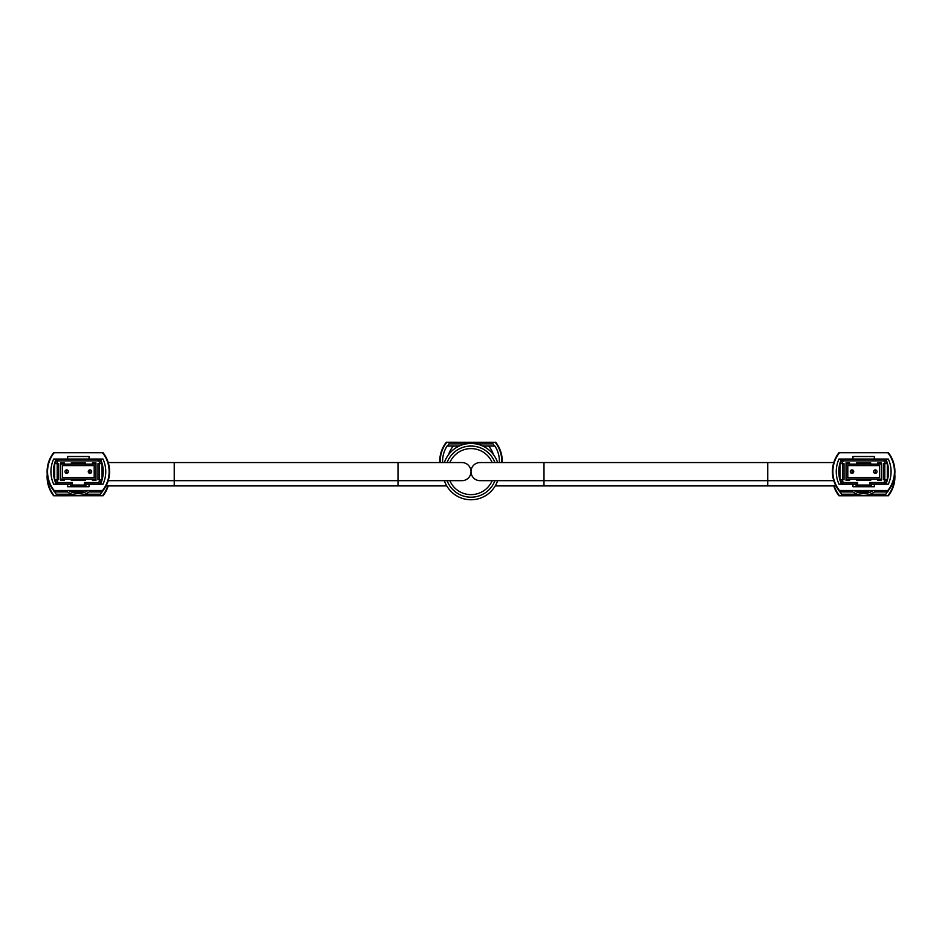 <?xml version="1.0" encoding="UTF-8"?>
<svg xmlns="http://www.w3.org/2000/svg" width="942" height="942" viewBox="0 0 942 942"><rect width="100%" height="100%" fill="white"/><g stroke="black" fill="none" stroke-linecap="round" stroke-linejoin="round"><path stroke-width="1.41" d="M492.16 480.679A23.02 23.02 0 0 1 449.84 480.679M497.635 480.679A28.13 28.13 0 0 1 444.365 480.679M444.365 462.557A28.13 28.13 0 0 1 497.635 462.557A28.13 28.13 0 0 0 444.365 462.557M449.84 462.557A23.02 23.02 0 0 1 492.16 462.557M71.851 494.22L56.19 494.22A30.203 30.203 0 0 1 54.895 491.948M101.783 491.948A29.732 29.732 0 0 1 100.488 494.22L84.827 494.22M89.101 491.948L95.931 491.948A22.655 22.655 0 0 0 97.132 490.499M59.558 490.499A22.655 22.655 0 0 0 60.759 491.948L54.436 491.948A27.683 27.683 0 0 1 53.4 490.24M103.279 490.24A27.683 27.683 0 0 1 102.254 491.948L95.931 491.948M60.759 491.948L67.588 491.948M47.547 476.852L47.583 478.112M104.02 494.468L103.455 494.468A30.203 30.203 0 0 0 107.741 485.907A30.203 30.203 0 0 1 102.501 495.728L103.067 495.763A30.662 30.662 0 0 0 108.212 485.907M102.501 495.728L53.623 495.763A30.662 30.662 0 0 1 52.67 494.468L53.223 494.468M54.177 495.728A30.203 30.203 0 0 1 47.547 476.876M47.206 474.238A30.662 30.662 0 0 0 52.67 494.468M65.787 490.499A18.546 18.546 0 0 0 90.891 490.499M79.469 490.499A13.694 13.694 0 0 1 77.209 490.499M71.015 490.499A15.484 15.484 0 0 0 82.967 491.642L83.061 491.783A15.661 15.661 0 0 1 70.662 490.499M68.79 490.499A16.662 16.662 0 0 0 87.9 490.499M87.606 490.499A16.497 16.497 0 0 1 69.084 490.499M72.558 490.499A14.825 14.825 0 0 0 84.121 490.499M83.332 490.499A14.53 14.53 0 0 1 73.358 490.499M447.615 446.049A30.203 30.203 0 0 1 448.851 443.87L464.3 443.87M477.7 443.87L493.149 443.87A30.203 30.203 0 0 1 494.385 446.049M482.74 446.049L494.915 446.049A27.683 27.683 0 0 1 499.354 462.557M493.384 454.586A22.655 22.655 0 0 0 488.592 446.049M442.646 462.557A27.683 27.683 0 0 1 447.085 446.049L459.26 446.049M453.408 446.049A22.655 22.655 0 0 0 448.616 454.586M502.216 462.557A30.662 30.662 0 0 0 495.716 442.245L495.162 442.281A30.203 30.203 0 0 1 501.756 462.557A30.203 30.203 0 0 0 496.116 443.541L496.67 443.541M440.232 462.416L440.232 459.896M445.884 443.541L445.33 443.541A30.662 30.662 0 0 1 446.284 442.245L495.162 442.281M440.244 462.557A30.203 30.203 0 0 1 446.838 442.281M445.33 443.541A30.662 30.662 0 0 0 439.784 462.557M480.09 445.001A18.546 18.546 0 0 0 461.91 445.001M857.173 494.22L841.512 494.22A30.203 30.203 0 0 1 840.217 491.948M887.105 491.948A29.732 29.732 0 0 1 885.81 494.22L870.149 494.22M874.412 491.948L881.241 491.948A22.655 22.655 0 0 0 882.442 490.499M844.868 490.499A22.655 22.655 0 0 0 846.069 491.948L839.746 491.948A27.683 27.683 0 0 1 838.721 490.24M888.6 490.24A27.683 27.683 0 0 1 887.564 491.948L881.241 491.948M846.069 491.948L852.899 491.948M889.33 494.468L888.777 494.468A30.203 30.203 0 0 0 894.453 476.876A30.203 30.203 0 0 1 887.823 495.728L888.377 495.763A30.662 30.662 0 0 0 894.794 474.238M887.823 495.728L838.933 495.763A30.662 30.662 0 0 1 837.98 494.468L838.545 494.468M839.499 495.728A30.203 30.203 0 0 1 834.259 485.907M833.788 485.907A30.662 30.662 0 0 0 837.98 494.468M851.109 490.499A18.546 18.546 0 0 0 876.213 490.499M864.791 490.499A13.694 13.694 0 0 1 862.531 490.499M856.325 490.499A15.484 15.484 0 0 0 868.277 491.642L868.371 491.783A15.661 15.661 0 0 1 855.984 490.499M854.1 490.499A16.662 16.662 0 0 0 873.21 490.499M872.916 490.499A16.497 16.497 0 0 1 854.394 490.499M857.879 490.499A14.825 14.825 0 0 0 869.442 490.499M868.642 490.499A14.53 14.53 0 0 1 858.668 490.499M89.973 473.331A1.707 1.707 0 0 1 88.265 471.624A1.707 1.707 0 0 1 89.973 469.905A1.707 1.707 0 0 1 91.68 471.624A1.707 1.707 0 0 1 89.973 473.331A1.707 1.707 0 0 0 91.68 471.624A1.707 1.707 0 0 0 89.973 469.905M66.717 473.331A1.707 1.707 0 0 1 64.998 471.624A1.707 1.707 0 0 1 66.717 469.905A1.707 1.707 0 0 1 68.425 471.624A1.707 1.707 0 0 1 66.717 473.331A1.707 1.707 0 0 0 68.425 471.624A1.707 1.707 0 0 0 66.717 469.905M60.724 479.172L95.966 479.172M95.966 464.065L92.434 464.065M85.392 464.065L71.298 464.065M64.244 464.065L60.724 464.065M62.49 465.583L62.49 477.665L94.2 477.665L94.2 465.583L62.49 465.583M102.007 463.723L102.007 479.678L99.487 484.035L85.899 484.035L85.899 486.555L70.791 486.555L70.791 484.035L57.203 484.035L54.683 479.678L54.683 463.723L57.203 459.366L99.487 459.366L102.007 463.723M54.73 479.749L56.473 479.749L58.074 482.528L72.299 482.528L72.299 485.036L84.38 485.036L84.38 482.528L98.616 482.528L100.217 479.749L97.98 479.749L97.98 463.641L100.217 463.641L98.616 460.873L58.074 460.873L56.473 463.641L54.73 463.641M56.473 479.749L58.71 479.749L58.71 463.641L56.473 463.641M64.244 479.172L64.244 480.432L60.724 480.432L60.724 462.887L64.244 462.887L64.244 464.147L71.298 464.147L71.298 462.887L85.392 462.887L85.392 464.147L92.434 464.147L92.434 462.887L95.966 462.887L95.966 480.432L92.434 480.432L95.46 480.432L95.46 479.172M92.434 479.172L92.434 480.432M85.392 479.172L85.392 480.432L71.298 480.432L75.325 480.432L75.325 479.219A8.184 8.184 0 0 1 75.195 479.172M71.298 479.172L71.298 480.432M100.641 459.366L99.487 459.366L98.616 460.873M58.074 460.873L57.203 459.366L56.049 459.366M56.12 484.035L57.203 484.035L58.074 482.528M98.616 482.528L99.487 484.035L100.57 484.035M57.203 479.749L57.203 463.641M100.217 479.749L101.96 479.749M99.487 463.641L99.487 479.749M101.96 463.641L100.217 463.641M72.299 482.528L70.791 484.035M72.299 485.036L70.791 486.555M84.38 485.036L85.899 486.555M84.38 482.528L85.899 484.035M75.195 464.065A8.184 8.184 0 0 1 81.495 464.065M81.495 479.172A8.184 8.184 0 0 1 75.325 479.219M81.365 479.219L81.365 480.432L85.392 480.432M81.365 464.017L81.365 462.887M61.23 462.887L61.23 464.065M61.23 479.172L61.23 480.432L64.244 480.432M95.46 464.065L95.46 462.887M75.325 462.887L75.325 464.017M47.547 471.624L47.583 470.364M50.95 472.884L50.95 470.364L50.95 472.884M109.131 471.624L109.107 472.884M105.728 470.364L105.728 472.884L105.728 470.364M54.177 490.499L53.623 490.523A30.662 30.662 0 0 1 53.623 452.713L54.177 452.737A30.203 30.203 0 0 0 54.177 490.499L102.501 490.499A30.203 30.203 0 0 0 102.501 452.737L54.177 452.737M104.02 489.239A30.662 30.662 0 0 0 104.02 453.997M102.501 452.737L103.067 452.713A30.662 30.662 0 0 1 103.067 490.523L102.501 490.499M67.647 459.037L53.67 459.037A30.203 30.203 0 0 0 53.67 484.2L67.647 484.2L67.647 486.72L89.043 486.72L89.043 484.2L103.008 484.2A30.203 30.203 0 0 0 103.008 459.037L89.043 459.037L89.043 456.517L67.647 456.517L67.647 459.037L89.043 459.037M89.043 484.2L85.899 484.2M70.791 484.2L67.647 484.2M56.19 459.037A30.203 30.203 0 0 0 56.19 484.2M100.488 459.037A30.203 30.203 0 0 1 100.488 484.2M75.725 464.065A7.995 7.995 0 0 1 80.965 464.065M80.965 479.172A7.995 7.995 0 0 1 75.725 479.172M398.007 462.557L398.007 480.679L174.246 480.679L174.246 485.907L398.007 485.907L398.007 480.679L461.933 480.679A9.067 9.067 0 0 0 471 471.624A9.067 9.067 0 0 0 461.933 462.557L108.212 462.557M875.283 473.331A1.707 1.707 0 0 1 873.575 471.624A1.707 1.707 0 0 1 875.283 469.905A1.707 1.707 0 0 1 877.002 471.624A1.707 1.707 0 0 1 875.283 473.331A1.707 1.707 0 0 0 877.002 471.624A1.707 1.707 0 0 0 875.283 469.905M852.027 473.331A1.707 1.707 0 0 1 850.32 471.624A1.707 1.707 0 0 1 852.027 469.905A1.707 1.707 0 0 1 853.735 471.624A1.707 1.707 0 0 1 852.027 473.331A1.707 1.707 0 0 0 853.735 471.624A1.707 1.707 0 0 0 852.027 469.905M846.034 479.172L881.276 479.172M881.276 464.065L877.756 464.065M870.702 464.065L856.608 464.065M849.566 464.065L846.034 464.065M847.8 465.583L847.8 477.665L879.51 477.665L879.51 465.583L847.8 465.583M887.317 463.723L887.317 479.678L884.797 484.035L871.209 484.035L871.209 486.555L856.101 486.555L856.101 484.035L842.513 484.035L839.993 479.678L839.993 463.723L842.513 459.366L884.797 459.366L887.317 463.723M840.04 479.749L841.783 479.749L843.384 482.528L857.62 482.528L857.62 485.036L869.702 485.036L869.702 482.528L883.926 482.528L885.527 479.749L883.29 479.749L883.29 463.641L885.527 463.641L883.926 460.873L843.384 460.873L841.783 463.641L840.04 463.641M841.783 479.749L844.02 479.749L844.02 463.641L841.783 463.641M849.566 479.172L849.566 480.432L846.034 480.432L846.034 462.887L849.566 462.887L849.566 464.147L856.608 464.147L856.608 462.887L870.702 462.887L870.702 464.147L877.756 464.147L877.756 462.887L881.276 462.887L881.276 480.432L877.756 480.432L880.77 480.432L880.77 479.172M877.756 479.172L877.756 480.432M870.702 479.172L870.702 480.432L856.608 480.432L860.635 480.432L860.635 479.219A8.184 8.184 0 0 1 860.505 479.172M856.608 479.172L856.608 480.432M885.951 459.366L884.797 459.366L883.926 460.873M843.384 460.873L842.513 459.366L841.359 459.366M841.43 484.035L842.513 484.035L843.384 482.528M883.926 482.528L884.797 484.035L885.88 484.035M842.513 479.749L842.513 463.641M885.527 479.749L887.27 479.749M884.797 463.641L884.797 479.749M887.27 463.641L885.527 463.641M857.62 482.528L856.101 484.035M857.62 485.036L856.101 486.555M869.702 485.036L871.209 486.555M869.702 482.528L871.209 484.035M860.505 464.065A8.184 8.184 0 0 1 866.805 464.065M866.805 479.172A8.184 8.184 0 0 1 860.635 479.219M866.675 479.219L866.675 480.432L870.702 480.432M866.675 464.017L866.675 462.887M846.54 462.887L846.54 464.065M846.54 479.172L846.54 480.432L849.566 480.432M880.77 464.065L880.77 462.887M860.635 462.887L860.635 464.017M832.869 471.624L832.893 470.364M836.272 472.884L836.272 470.364L836.272 472.884M894.453 471.624L894.417 472.884M891.05 470.364L891.05 472.884L891.05 470.364M839.499 490.499L838.933 490.523A30.662 30.662 0 0 1 838.933 452.713L839.499 452.737A30.203 30.203 0 0 0 839.499 490.499L887.823 490.499A30.203 30.203 0 0 0 887.823 452.737L839.499 452.737M889.33 489.239A30.662 30.662 0 0 0 889.33 453.997M887.823 452.737L888.377 452.713A30.662 30.662 0 0 1 888.377 490.523L887.823 490.499M852.957 459.037L838.992 459.037A30.203 30.203 0 0 0 838.992 484.2L852.957 484.2L852.957 486.72L874.353 486.72L874.353 484.2L888.33 484.2A30.203 30.203 0 0 0 888.33 459.037L874.353 459.037L874.353 456.517L852.957 456.517L852.957 459.037L874.353 459.037M874.353 484.2L871.209 484.2M856.101 484.2L852.957 484.2M841.512 459.037A30.203 30.203 0 0 0 841.512 484.2M885.81 459.037A30.203 30.203 0 0 1 885.81 484.2M861.035 464.065A7.995 7.995 0 0 1 866.275 464.065M866.275 479.172A7.995 7.995 0 0 1 861.035 479.172M543.993 462.557L767.754 462.557L767.754 480.679L543.993 480.679L543.993 462.557L480.067 462.557A9.067 9.067 0 0 0 471 471.624A9.067 9.067 0 0 0 480.067 480.679L543.993 480.679L543.993 485.907L495.233 485.907M447.085 462.557A25.575 25.575 0 0 1 494.915 462.557M494.915 480.679A25.575 25.575 0 0 1 447.085 480.679M833.788 480.679L767.754 480.679L767.754 485.907L835.954 485.907M89.973 471.188L89.973 472.048L89.973 471.188M66.717 471.188L66.717 472.048L66.717 471.188M108.212 480.679L174.246 480.679L174.246 462.557M875.283 471.188L875.283 472.048L875.283 471.188M852.027 471.188L852.027 472.048L852.027 471.188M174.246 485.907L106.046 485.907M398.007 485.907L446.767 485.907M543.993 485.907L767.754 485.907M767.754 462.557L833.788 462.557"/></g></svg>
